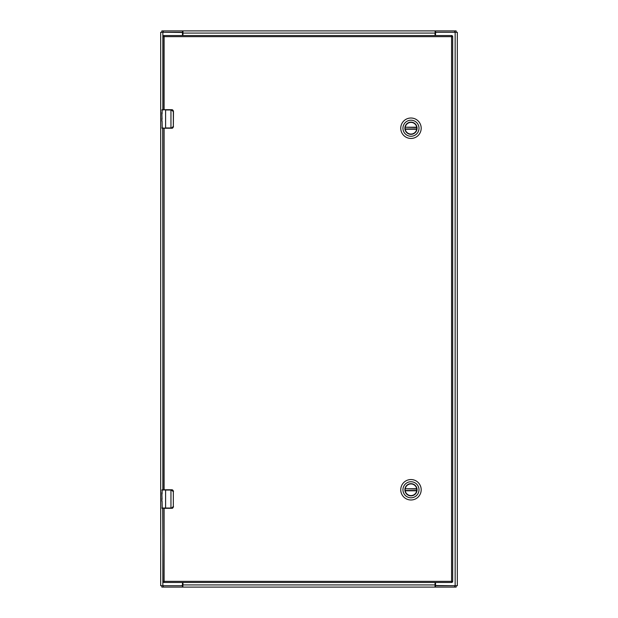 <?xml version="1.0" encoding="UTF-8"?>
<svg xmlns="http://www.w3.org/2000/svg" width="618" height="618" viewBox="0 0 618 618"><rect width="100%" height="100%" fill="white"/><g stroke="black" fill="none" stroke-linecap="round" stroke-linejoin="round"><path stroke-width="0.93" d="M435.535 35.535L435.535 33.403A1.112 1.112 0 0 1 436.648 32.29L455.149 32.29L455.149 585.71L457.32 585.71L457.32 32.29L455.149 32.29M162.851 109.695L162.851 32.29L160.68 32.29L160.68 585.71L160.68 32.29M162.851 32.29L181.352 32.29A1.112 1.112 0 0 1 182.464 33.403L182.464 35.535M435.535 582.465L435.535 584.597A1.112 1.112 0 0 0 436.648 585.71L455.149 585.71M160.68 585.71L181.352 585.71A1.112 1.112 0 0 0 182.464 584.597L182.464 582.465M457.32 32.29L457.32 585.71M182.503 32.29L182.503 30.9L163.33 30.9L163.33 32.29L182.967 32.499M435.497 32.29L454.67 32.29L454.67 30.9L435.497 30.9L435.497 32.29L435.033 32.499M163.33 30.9L161.846 30.9L161.846 32.29M454.67 30.9L456.154 30.9L456.154 32.29M182.967 31.472L182.967 33.071L435.033 33.071L435.497 30.9L182.967 30.9L182.967 31.472L182.503 30.9L182.967 30.9M435.033 33.071L435.033 35.535M435.033 31.472L435.033 30.9M182.967 35.535L182.967 33.071M435.497 585.71L435.497 587.1L454.67 587.1L454.67 585.71L435.033 585.501M182.503 585.71L163.33 585.71L163.33 587.1L182.503 587.1L182.503 585.71L182.967 585.501M454.67 587.1L456.154 587.1L456.154 585.71M163.33 587.1L161.846 587.1L161.846 585.71M435.033 586.528L435.033 584.929L182.967 584.929L182.503 587.1L435.033 587.1L435.033 586.528L435.497 587.1L435.033 587.1M182.967 584.929L182.967 582.465M182.967 586.528L182.967 587.1M435.033 582.465L435.033 584.929M416.849 128.235A5.879 5.879 0 0 1 410.97 134.114A5.879 5.879 0 0 1 405.091 128.235A5.879 5.879 0 0 1 410.97 122.356A5.879 5.879 0 0 1 416.849 128.235M417.065 128.235A6.095 6.095 0 0 1 410.97 134.33A6.095 6.095 0 0 1 404.875 128.235A6.095 6.095 0 0 1 410.97 122.14A6.095 6.095 0 0 1 417.065 128.235M402.944 128.235A8.026 8.026 0 0 1 410.97 120.209A8.026 8.026 0 0 1 418.996 128.235A8.026 8.026 0 0 1 410.97 136.261A8.026 8.026 0 0 1 402.944 128.235M421.19 128.235A10.22 10.22 0 0 0 410.97 118.015A10.22 10.22 0 0 0 400.75 128.235A10.22 10.22 0 0 0 410.97 138.455A10.22 10.22 0 0 0 421.19 128.235M405.176 127.509A5.84 5.84 0 0 0 405.176 128.961L405.223 129.255A5.84 5.84 0 0 0 416.717 129.255L416.764 128.961A5.84 5.84 0 0 0 416.764 127.509L416.717 127.215A5.84 5.84 0 0 0 405.223 127.215L416.764 127.509M405.176 128.961L416.764 128.961M416.849 489.765A5.879 5.879 0 0 1 410.97 495.644A5.879 5.879 0 0 1 405.091 489.765A5.879 5.879 0 0 1 410.97 483.886A5.879 5.879 0 0 1 416.849 489.765M417.065 489.765A6.095 6.095 0 0 1 410.97 495.86A6.095 6.095 0 0 1 404.875 489.765A6.095 6.095 0 0 1 410.97 483.67A6.095 6.095 0 0 1 417.065 489.765M402.944 489.765A8.026 8.026 0 0 1 410.97 481.739A8.026 8.026 0 0 1 418.996 489.765A8.026 8.026 0 0 1 410.97 497.791A8.026 8.026 0 0 1 402.944 489.765M421.19 489.765A10.22 10.22 0 0 0 410.97 479.545A10.22 10.22 0 0 0 400.75 489.765A10.22 10.22 0 0 0 410.97 499.985A10.22 10.22 0 0 0 421.19 489.765M405.176 489.039A5.84 5.84 0 0 0 405.176 490.491L405.223 490.785A5.84 5.84 0 0 0 416.717 490.785L416.764 490.491A5.84 5.84 0 0 0 416.764 489.039L416.717 488.745A5.84 5.84 0 0 0 405.223 488.745L416.764 489.039M405.176 490.491L416.764 490.491M164.11 489.765L164.11 128.235L170.954 128.235L170.954 109.973L165.593 109.973L165.593 127.957L171.657 127.957L173.334 126.381L173.334 111.549L170.954 109.695L162.163 109.695L162.071 113.921M162.071 121.105L162.217 128.235M162.071 119.251L161.885 114.299M161.885 121.105L161.885 120.487M162.719 128.235L162.998 489.765M162.163 128.235L171.619 128.235L173.349 127.053L173.473 111.549L173.349 110.877L171.619 109.695C172.577 109.595 173.194 110.213 173.473 111.549L173.334 111.549M161.939 117.992L161.885 121.012M161.885 114.106L161.885 112.553M170.954 109.695L171.619 109.695A1.854 1.854 0 0 1 171.982 109.734A1.854 1.854 0 0 0 171.619 109.695L171.657 109.973M173.334 126.381L173.473 126.381C173.125 127.795 172.507 128.413 171.619 128.235A1.854 1.854 0 0 0 171.982 128.196A1.854 1.854 0 0 1 171.619 128.235L171.657 127.957M172.175 128.15A1.854 1.854 0 0 0 172.862 127.756A1.854 1.854 0 0 1 172.175 128.15M162.719 508.305L162.998 581.353L164.11 581.353L164.11 508.305L170.954 508.305L170.954 490.043L165.593 490.043L165.593 508.027L171.657 508.027L173.334 506.451L173.334 491.619L170.954 489.765L162.163 489.765L162.071 493.991M162.071 501.175L162.217 508.305M162.071 499.321L161.885 494.369M161.885 501.175L161.885 500.557M171.657 508.027L171.619 508.305A1.854 1.854 0 0 0 171.982 508.266A1.854 1.854 0 0 1 171.619 508.305C172.507 508.483 173.125 507.865 173.473 506.451L173.349 507.123L170.954 508.305M161.885 508.027L165.593 508.027L162.163 508.305M161.939 498.062L161.885 501.082M161.885 494.176L161.885 492.623M161.885 490.043L171.619 489.765C172.577 489.665 173.194 490.283 173.473 491.619L173.349 490.947L171.619 489.765A1.854 1.854 0 0 1 171.982 489.804A1.854 1.854 0 0 0 171.619 489.765L171.657 490.043M173.334 506.451L173.334 491.619M172.175 508.22A1.854 1.854 0 0 0 172.862 507.826A1.854 1.854 0 0 1 172.175 508.22M162.998 109.695L162.998 36.647L164.11 36.647L164.11 109.695M164.11 35.535L451.573 35.535A1.112 1.112 0 0 1 452.685 36.647L452.685 581.353A1.112 1.112 0 0 1 451.573 582.465L164.11 582.465L164.11 581.353L451.573 581.353L451.573 36.647L164.11 36.647L164.11 35.535A1.112 1.112 0 0 0 162.998 36.647A1.112 1.112 0 0 1 164.11 35.535M162.998 581.353A1.112 1.112 0 0 0 164.11 582.465A1.112 1.112 0 0 1 162.998 581.353M162.851 585.71L162.851 508.305M162.851 489.765L162.851 128.235M405.223 127.215L416.717 127.215M416.717 129.255L405.223 129.255M405.223 488.745L416.717 488.745M416.717 490.785L405.223 490.785M165.593 128.235L161.885 127.957M165.593 109.695L161.885 109.973M451.573 582.465A1.112 1.112 0 0 0 452.685 581.353L451.573 581.353L451.573 582.465M452.685 36.647A1.112 1.112 0 0 0 451.573 35.535L451.573 36.647L452.685 36.647"/></g></svg>
